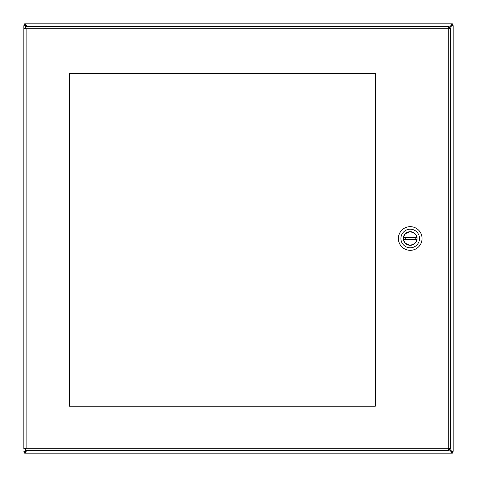 <?xml version="1.0" encoding="UTF-8"?>
<svg xmlns="http://www.w3.org/2000/svg" width="477" height="477" viewBox="0 0 477 477"><rect width="100%" height="100%" fill="white"/><g stroke="black" fill="none" stroke-linecap="round" stroke-linejoin="round"><path stroke-width="0.72" d="M23.85 451.325L25.436 451.433L23.85 451.325L26.11 450.711A1.461 1.461 0 0 1 26.289 450.89L25.675 453.15L451.325 453.15L450.711 450.89A1.461 1.461 0 0 1 450.89 450.711L453.15 451.325L453.15 25.675L450.89 26.348L448.636 28.602M451.564 25.675L453.15 25.675L451.564 25.675L450.89 26.289A1.461 1.461 0 0 1 450.711 26.11L451.325 23.85L25.675 23.85L26.772 26.533M25.675 25.436L24.643 25.436L24.643 23.85L25.675 23.85L25.675 25.436L26.289 26.11A1.461 1.461 0 0 1 26.11 26.289L23.85 25.675L23.85 448.642L26.11 448.207L25.675 450.467L448.642 450.467L448.207 448.207L450.467 448.642L450.467 28.358L448.207 28.793L448.642 26.533L25.675 26.533L26.11 28.793L23.85 28.358L25.436 28.358L26.11 28.793L448.207 28.793L448.642 28.119L448.642 26.533M25.675 453.15L24.643 453.15L24.643 451.564L25.675 451.564L25.675 453.15M452.357 453.15L451.325 453.15L451.325 451.564L452.357 451.564L452.357 453.15M23.85 25.675L25.436 25.567L23.85 25.675M451.325 23.85L452.357 23.85L452.357 25.436L451.325 25.436L451.325 23.85M453.15 451.325L451.564 451.433L453.15 451.325M451.325 451.564L450.652 450.89L26.348 450.89L25.675 451.564M26.348 450.89L26.772 450.467M448.398 448.636L450.652 450.89M25.436 451.325L26.11 450.467M26.11 26.533L25.436 25.675M448.398 28.364L451.325 25.436M448.636 448.398L451.564 451.325M375.339 73.488L69.463 73.488L69.463 406.195L375.339 406.195L375.339 73.488M23.85 448.642L25.436 448.642L26.11 448.207L25.675 448.881L25.675 450.467M448.642 450.467L448.642 448.881L448.207 448.207L448.881 448.642L450.467 448.642M450.467 28.358L448.881 28.358L448.207 28.793L448.207 448.207L26.11 448.207L26.11 28.793L25.675 28.119L25.675 26.533M410.22 231.697A6.803 6.803 0 0 1 416.111 241.899A6.803 6.803 0 0 1 404.329 241.899A6.803 6.803 0 0 1 410.22 231.697M419.516 238.5A9.296 9.296 0 0 1 405.569 246.549A9.296 9.296 0 0 1 405.569 230.451A9.296 9.296 0 0 1 419.516 238.5M413.309 227.076A11.83 11.83 0 0 0 398.39 238.5A11.83 11.83 0 0 0 410.22 250.33A11.83 11.83 0 0 0 413.309 227.076M416.981 238.5C417.363 241.696 415.109 243.95 410.22 245.261C405.331 243.95 403.077 241.696 403.459 238.5C403.077 235.304 405.331 233.05 410.22 231.739C415.109 233.05 417.363 235.304 416.981 238.5M416.755 239.853L416.82 239.514L403.62 239.514L403.685 239.853A6.678 6.678 0 0 0 416.755 239.853L403.685 239.853M403.685 237.147L403.62 237.486L416.82 237.486L416.755 237.147A6.678 6.678 0 0 0 403.685 237.147L416.755 237.147M26.348 26.11L450.652 26.11M450.89 26.348L450.89 450.652M415.187 237.486L415.187 239.514M405.253 239.514L405.253 237.486"/></g></svg>

